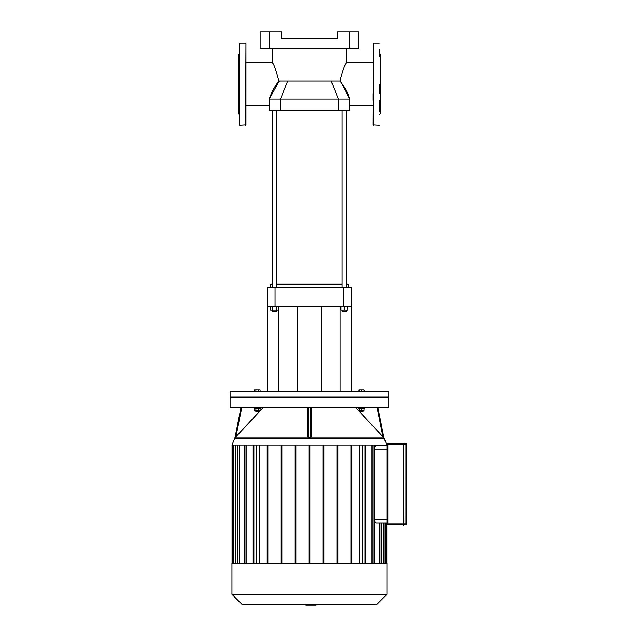 <?xml version="1.0" encoding="UTF-8"?>
<svg xmlns="http://www.w3.org/2000/svg" width="637" height="637" viewBox="0 0 637 637"><rect width="100%" height="100%" fill="white"/><g stroke="black" fill="none" stroke-linecap="round" stroke-linejoin="round"><path stroke-width="0.96" d="M379.652 49.718L379.652 56.438M372.932 100.351L372.932 93.631M379.652 84.132L379.652 93.631M379.652 100.351L379.652 111.817M379.652 53.882L380.4 54.631L380.4 113.633L379.652 114.381M373.298 125.21L373.298 43.053L372.932 124.836L379.278 125.21M245.962 100.351L245.962 93.631M239.608 125.21L239.608 43.053L239.608 125.21L245.962 124.836L245.962 43.427L245.587 125.21M239.241 53.882L238.493 54.631L238.493 113.633L239.241 114.381M406.908 444.554L405.976 444.554L405.976 524.84L403.922 524.84L405.976 524.84A0.932 0.932 0 0 0 406.908 523.909L406.908 444.554A0.932 0.932 0 0 0 405.976 443.623L405.976 444.554L403.173 444.554L403.173 523.909L403.173 443.432L403.173 525.031L403.922 525.031L403.739 443.248L403.922 525.031M403.173 443.623L387.869 443.623A0.932 0.932 0 0 0 386.93 444.554L386.93 523.909A0.932 0.932 0 0 0 387.869 524.84L403.173 524.84L387.869 524.84L387.869 444.554L403.173 444.554M405.976 443.623L403.922 443.623L405.976 443.623M403.173 523.909L386.93 523.909L386.93 522.977L376.475 522.977C375.297 522.85 374.604 521.607 374.389 519.243L374.389 449.22C374.604 446.856 375.297 445.613 376.475 445.486L386.93 445.486L386.93 444.554L387.869 444.554L387.869 443.623M316.159 604.704L316.159 605.15L305.664 605.15L305.664 604.704M305.664 605.15L305.656 604.704M305.656 605.15L305.577 604.704M313.874 605.15L313.874 604.704M364.022 391.843L364.022 389.86L358.79 389.86L358.79 391.843M361.593 391.843L361.593 389.86M359.172 391.843L359.172 389.86M364.396 391.843L364.022 389.86M258.694 391.843L258.694 389.86L254.489 389.86L254.489 391.843M255.891 391.843L255.891 389.86M260.095 391.843L260.095 389.86L258.694 389.86M309.447 397.074L388.801 397.074L388.801 391.843L230.092 391.843L230.092 397.074L309.447 397.074M376.475 522.977L386.93 522.977M379.501 522.977L379.501 563.251M383.665 522.977L383.665 563.251M242.323 604.704L376.571 604.704L386.93 594.337L231.956 594.337L242.323 604.704M231.956 594.337L231.956 563.251L386.93 563.251L386.93 594.337M246.885 563.251L246.885 445.112M259.163 563.251L259.163 445.112M239.393 563.251L239.393 445.112M235.22 563.251L235.22 445.112M359.73 445.112L359.73 563.251M372.008 445.112L372.008 563.251M266.967 563.251L266.967 445.112M252.961 563.251L252.961 445.112M253.892 445.112L253.892 563.251M309.908 445.112L309.908 563.251M322.983 445.112L322.983 563.251M323.915 563.251L323.915 445.112M336.989 445.112L336.989 563.251M337.921 563.251L337.921 445.112M350.987 445.112L350.987 563.251M351.919 563.251L351.919 445.112M383.904 437.794L382.964 436.807L384.143 438.041L386.93 445.112L231.956 445.112L234.742 438.041L235.921 436.807L241.702 407.807M365.925 563.251L365.925 445.112M364.993 445.112L364.993 563.251M267.898 445.112L267.898 563.251M280.973 563.251L280.973 445.112M281.904 445.112L281.904 563.251M294.971 563.251L294.971 445.112M295.91 445.112L295.91 563.251M308.977 445.112L308.977 563.251M257.292 411.502L258.789 411.128L255.795 411.128L257.292 411.502M258.694 408.405L258.694 410.387L260.095 410.387L260.095 408.405M254.489 408.405L254.489 410.387L258.694 410.387M255.891 408.405L255.891 410.387M254.306 407.807L254.306 408.405L260.278 408.405L260.278 407.807M360.478 411.502L363.09 411.128L360.104 411.128L360.478 411.502M363.09 410.387L363.09 411.128M359.172 408.405L359.172 410.387L364.022 410.387L364.022 408.405M361.593 408.405L361.593 410.387M358.607 407.807L358.607 408.405L364.587 408.405L364.587 407.807M240.937 407.807L234.957 437.818M262.985 407.807L235.921 436.807M307.575 407.807L307.575 436.807L308.324 437.818L308.324 407.807M311.31 436.807L311.31 407.807L311.31 436.807L310.561 437.818L308.324 437.818M230.092 407.807L388.801 407.807L388.801 397.448L230.092 397.448L230.092 407.807M383.928 437.818L377.948 407.807L383.928 437.818M377.192 407.807L382.964 436.807L355.9 407.807M267.62 306.047L275.088 306.047L275.088 287.765L267.62 287.765L267.62 391.843M278.767 306.047L278.767 391.843M275.088 306.047L351.266 306.047L351.266 391.843M340.118 306.047L340.118 391.843M351.266 306.047L351.266 287.765L343.797 287.765L343.797 306.047M275.088 287.765L343.797 287.765M269.483 31.85L260.151 31.85L260.151 48.651L269.483 48.651L269.483 31.85L281.435 31.85L281.435 38.57L337.451 38.57L337.451 31.85L349.402 31.85L349.402 48.651L269.483 48.651M349.402 48.651L358.735 48.651L358.735 31.85L349.402 31.85M341.528 82.929L349.586 99.069L269.3 99.069C271.211 93.042 274.396 86.998 278.863 80.931L340.031 80.931L341.528 82.929C345.644 88.583 348.335 93.957 349.586 99.069L349.586 110.273L269.3 110.273L269.3 99.069L279.301 80.931M275.495 85.971L274.014 88.4M278.863 80.931C275.956 69.744 273.767 63.692 272.286 62.792C273.751 63.652 275.94 69.696 278.863 80.931M340.031 80.931C342.929 69.744 345.119 63.692 346.6 62.792C345.143 63.652 342.953 69.696 340.031 80.931M346.6 284.779L348.471 284.779L347.722 284.03L346.6 284.03M342.117 284.03L276.769 284.03M272.286 284.03L271.163 284.03L270.422 284.779L272.286 284.779M276.769 284.779L342.117 284.779M270.422 287.765L270.422 284.779M272.66 311.573L276.769 311.198L272.286 311.198L272.66 311.573M276.769 310.076L276.769 311.198M276.466 306.047L276.466 310.076L278.409 310.076L278.409 306.047M270.645 306.047L270.645 310.076L276.466 310.076M272.588 306.047L272.588 310.076M276.769 287.765L276.769 110.273M342.491 311.573L346.6 311.198L342.117 311.198L342.491 311.573M341.002 306.047L341.002 310.076L347.722 310.076L347.722 306.047M344.362 306.047L344.362 310.076M403.364 525.214L403.364 523.909L406.908 523.909M386.93 519.243L374.389 519.243M374.389 449.22L386.93 449.22M381.093 563.251L381.093 522.977M385.09 563.251L385.09 522.977M386.372 522.977L386.372 563.251M232.513 445.112L232.513 563.251M233.803 563.251L233.803 445.112M237.792 563.251L237.792 445.112M244.998 563.251L244.998 445.112M362.174 563.251L362.174 445.112M373.887 563.251L373.887 445.112M256.719 563.251L256.719 445.112M310.561 407.807L310.561 437.818M384.143 438.041L234.742 438.041M331.176 80.931L338.382 99.069L338.382 110.273M287.717 80.931L280.503 99.069L280.503 110.273M373.298 43.053L379.278 43.053M239.608 43.053L245.587 43.053M381.563 563.251L381.563 522.977M385.552 563.251L385.552 522.977M386.842 522.977L386.842 563.251M362.636 563.251L362.636 445.112M374.357 563.251L374.357 445.112M237.33 445.112L237.33 563.251M256.249 445.112L256.249 563.251M233.333 445.112L233.333 563.251M244.536 445.112L244.536 563.251M232.051 445.112L232.051 563.251M255.795 410.387L255.795 411.128M258.789 410.387L258.789 411.128M360.104 410.387L360.104 411.128M321.581 391.843L321.581 306.047M297.304 391.843L297.304 306.047M245.962 105.471L269.3 105.471M245.962 62.792L272.286 62.792L272.286 48.651M349.586 105.471L372.932 105.471M346.6 48.651L346.6 62.792L372.932 62.792M348.471 287.765L348.471 284.779M272.286 310.076L272.286 311.198M272.286 287.765L272.286 110.273M342.117 310.076L342.117 311.198M346.6 310.076L346.6 311.198M346.6 287.765L346.6 110.273M342.117 287.765L342.117 110.273"/></g></svg>
